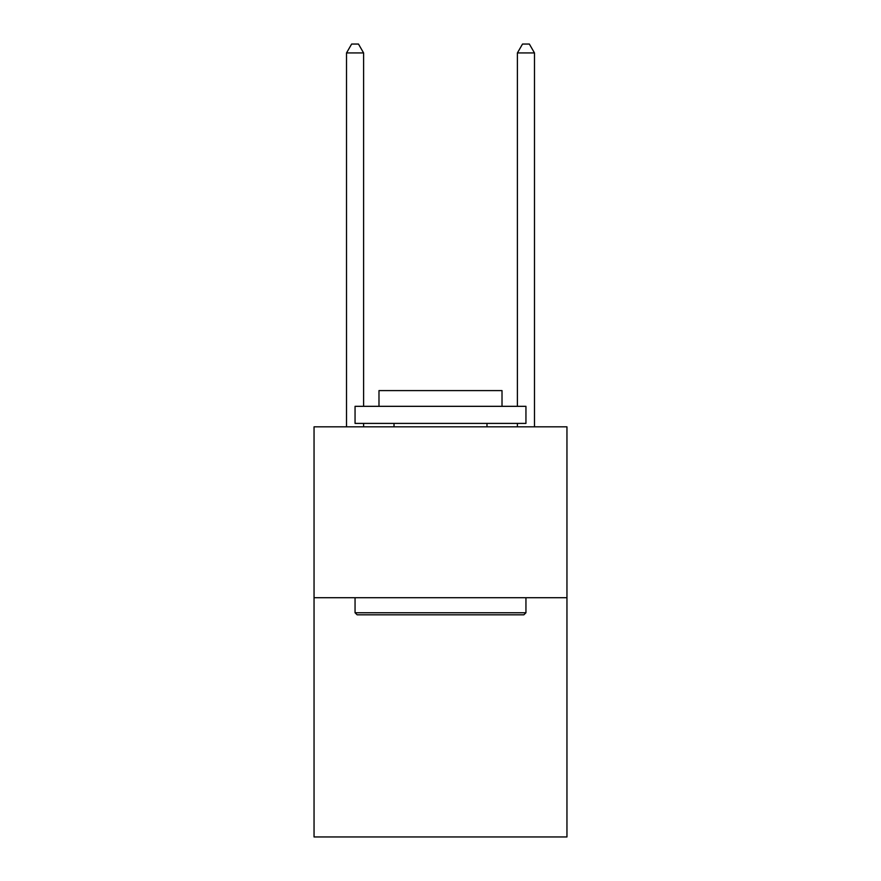 <?xml version="1.0" encoding="UTF-8"?>
<svg xmlns="http://www.w3.org/2000/svg" width="881" height="881" viewBox="0 0 881 881"><rect width="100%" height="100%" fill="white"/><g stroke="black" fill="none" stroke-linecap="round" stroke-linejoin="round"><path stroke-width="1.32" d="M566.957 597.714L566.957 836.95L314.043 836.95L314.043 426.833L566.957 426.833L566.957 597.714L314.043 597.714M357.113 614.806L355.054 612.747L525.946 612.747L523.887 614.806L357.113 614.806M525.946 406.328L525.946 423.409L355.054 423.409L355.054 406.328L525.946 406.328M378.984 406.328L378.984 390.602L502.016 390.602L502.016 406.328M525.946 597.714L525.946 612.747M355.054 597.714L355.054 612.747M486.984 423.409L486.984 426.833M394.016 423.409L394.016 426.833M363.6 406.328L363.6 52.937L346.519 52.937L346.519 426.833M363.6 423.409L363.6 426.833M346.519 52.937L351.64 44.05L358.479 44.05L363.6 52.937M534.481 426.833L534.481 52.937L517.4 52.937L517.4 406.328M517.4 426.833L517.4 423.409M517.4 52.937L522.521 44.05L529.36 44.05L534.481 52.937"/></g></svg>
